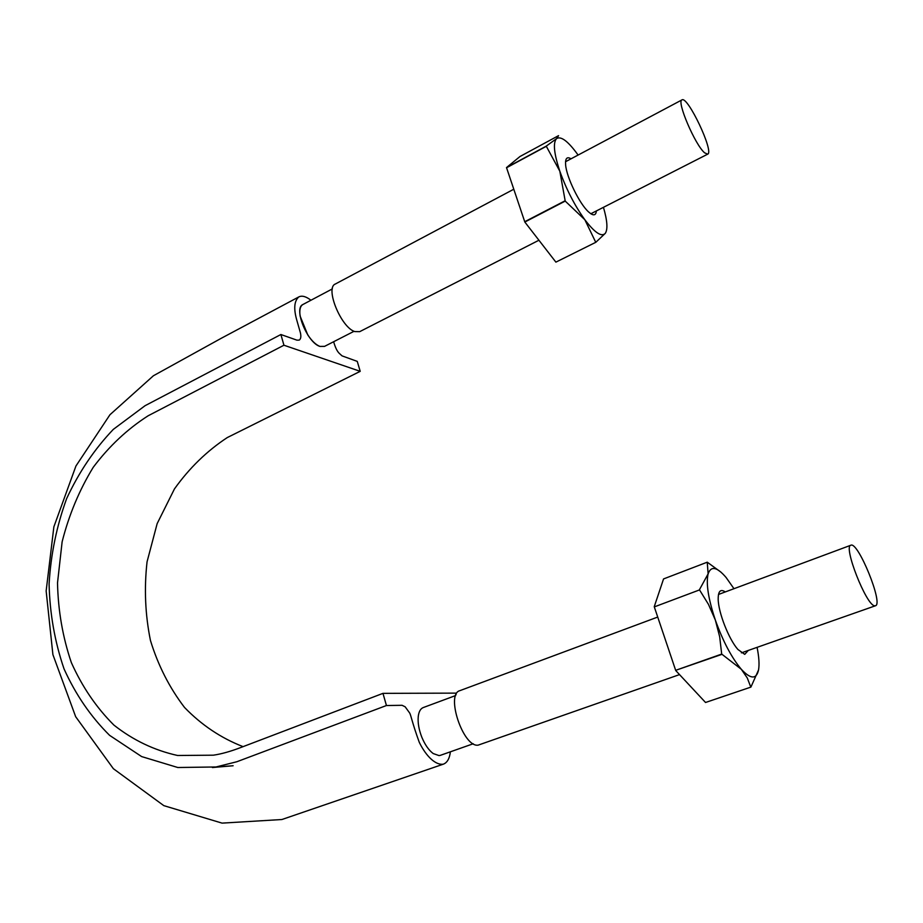 <?xml version="1.0" encoding="UTF-8"?>
<svg xmlns="http://www.w3.org/2000/svg" width="923" height="923" viewBox="0 0 923 923"><rect width="100%" height="100%" fill="white"/><g stroke="black" fill="none" stroke-linecap="round" stroke-linejoin="round"><path stroke-width="1.38" d="M450.378 751.807C449.582 758.533 447.24 762.652 443.375 764.163C436.06 765.455 426.426 756.929 419.296 742.357C412.039 722.467 411.047 715.14 409.558 712.856L405.162 706.81L402.07 705.299L386.437 705.53L382.976 693.358L455.835 693.127L456.193 694.35M333.641 341.729C335.245 347.383 337.103 351.236 339.214 353.301L342.052 355.874L357.259 361.389L360.212 371.334L227.277 437.571C206.96 450.932 189.353 468.042 174.459 488.913L157.152 523.629L147.057 561.819C144.069 588.436 145.199 614.672 150.461 640.527C158.098 665.414 169.451 687.716 184.508 707.433C201.549 725.04 221.07 738.112 243.084 746.649M382.976 693.358L241.376 747.295C230.831 751.368 221.497 753.999 213.375 755.187L177.597 755.487C154.372 750.353 133.131 740.223 113.887 725.074C96.304 707.526 82.124 686.689 71.336 662.564C62.718 637.182 58.114 610.634 57.514 582.898L62.129 541.801C68.925 514.953 79.297 490.136 93.211 467.338C109.006 446.305 127.316 429.114 148.142 415.777L283.938 345.225L280.892 334.518L145.073 405.693L113.298 429.391C94.365 449.259 78.824 472.322 66.652 498.593C56.638 526.052 50.788 554.55 49.092 584.097C49.807 613.622 54.792 641.877 64.033 668.875C75.605 694.546 90.789 716.71 109.606 735.354L141.646 756.583L177.793 767.509L216.074 766.967L236.842 761.74L386.437 705.53M360.212 371.334L283.938 345.225M280.892 334.518L296.941 340.16L299.214 340.102C300.829 339.064 301.233 336.664 300.436 332.903L296.825 320.281C293.526 308.79 294.183 301.013 298.787 296.929C301.983 295.325 306.044 296.433 310.947 300.252M324.469 346.356L319.969 346.425C307.405 342.918 293.283 308.224 302.894 304.521L302.882 304.521C300.171 306.136 299.26 310.001 300.125 316.104L307.774 334.922C311.882 341.037 315.954 344.867 319.969 346.425L324.504 346.402L354.074 331.276M455.697 695.527L423.23 707.572C420.496 708.668 418.834 711.668 418.246 716.56C417.681 722.79 418.892 729.712 421.869 737.339C425.018 744.849 428.803 750.261 433.222 753.56L439.071 755.602L440.444 755.314L473.245 743.753M657.73 617.06L459.862 690.658C445.371 694.154 463.208 747.676 478.16 745.138L679.524 674.609M874.669 605.8L875.466 605.753C883.669 604.15 857.963 541.086 850.856 545.228C842.953 545.989 866.328 605.65 874.669 605.8M704.63 152.826L707.676 154.164C714.39 152.191 687.647 95.577 681.982 99.88C676.328 100.953 695.215 145.153 704.63 152.826M513.742 189.25L335.303 284.03C324.873 287.884 341.072 327.48 354.79 331.588L359.705 331.657L538.928 240.234M603.446 207.329C607.322 220.62 607.945 229.296 605.292 233.346L595.831 242.288L555.888 262.132L524.829 222.039L506.508 167.582L519.995 156.506L558.553 135.646L556.604 138.588C560.965 135.9 567.945 141.127 577.544 154.279L578.098 155.064M605.292 233.346C601.588 237.28 594.781 232.758 584.859 219.755L595.704 242.218M546.231 146.134L559.823 171.193L565.222 201.099L584.859 219.755C574.729 205.644 566.387 189.457 559.823 171.193C553.938 153.483 552.865 142.615 556.604 138.588L546.231 146.134L506.508 167.582M565.072 200.799L524.679 221.739M565.222 201.099L524.829 222.039M596.373 210.94C595.981 214.932 594.089 215.832 590.685 213.64L588.47 211.828C579.506 203.845 566.526 177.216 565.626 164.882C565.141 158.364 566.953 156.345 571.049 158.802M555.888 262.132L595.831 242.288M546.254 146.342L506.519 167.778M750.907 687.104L705.541 702.484L750.907 687.104L758.544 669.96C756.41 679.524 750.664 679.305 741.319 669.29L747.284 677.978L750.803 687.104M699.53 589.912L654.303 606.896L699.53 589.912L708.449 604.346L715.348 620.06C708.31 598.946 705.899 583.544 708.114 573.875C710.987 565.661 716.975 566.86 726.078 577.463L733.97 588.701M721.025 572.191L707.249 562.188L663.556 578.929L654.269 606.607M707.249 562.188L708.114 573.875L699.484 589.624M757.079 647.358C759.006 656.934 759.502 664.468 758.544 669.96M721.694 654.072L741.319 669.29C731.639 657.764 722.986 641.347 715.348 620.06L719.686 636.812L721.694 654.072L675.659 670.329L654.303 606.896M675.659 670.329L721.855 654.372M705.541 702.484L675.821 670.629M748.276 650.45L744.734 654.361L737.904 649.469C728.824 639.304 718.313 612.41 718.186 599.177C718.152 591.147 720.517 588.724 725.282 591.931M443.375 764.163L281.907 819.52L222.051 823.12L163.821 805.641L113.367 768.697L75.674 716.721L52.899 654.615L46.15 590.962L53.869 526.825L75.928 466.023L109.952 414.739L153.414 375.753L221.335 338.245L298.787 296.929M212.371 767.532L233.127 765.755L216.074 766.967M332.349 288.899L302.882 304.521M850.856 545.228L718.498 594.458M875.466 605.753L741.4 652.861M681.982 99.88L565.545 161.721M707.676 154.164L590.847 213.755"/></g></svg>
